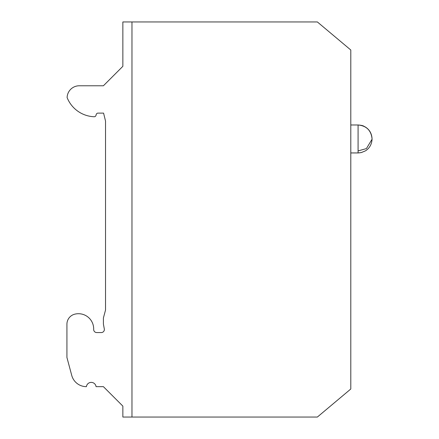 <?xml version="1.0" encoding="UTF-8"?>
<svg xmlns="http://www.w3.org/2000/svg" width="439" height="439" viewBox="0 0 439 439"><rect width="100%" height="100%" fill="white"/><g stroke="black" fill="none" stroke-linecap="round" stroke-linejoin="round"><path stroke-width="0.66" d="M131.969 417.05L317.364 417.05L350.794 388.998L350.794 50.002L317.364 21.95L131.969 21.95L131.969 417.05L122.854 417.05L122.854 406.108L103.401 386.66L96.07 386.66A4.862 4.862 0 0 0 86.417 386.66A15.195 15.195 0 0 1 71.733 375.394L66.931 357.483L66.931 324.201A10.333 10.333 0 0 1 74.679 314.198A15.195 15.195 0 0 1 93.677 328.91L93.677 329.519A3.04 3.04 0 0 0 96.717 332.559L101.327 332.559A3.04 3.04 0 0 0 104.312 328.965L103.401 324.048L103.401 317.973L105.53 310.033L105.53 121.065L103.577 113.125L97.99 113.125A1.822 1.822 0 0 0 96.229 114.48L95.982 115.397A1.822 1.822 0 0 1 94.144 116.747A30.39 30.39 0 0 1 67.112 97.568A12.155 12.155 0 0 1 79.267 85.775L103.401 85.775L122.854 66.322L122.854 21.95L131.969 21.95M350.794 124.978L358.087 124.978L358.087 152.942L350.794 152.942M372.069 139.081L372.069 138.96C371.213 130.487 366.549 125.828 358.087 124.978C361.088 125.208 363.026 125.631 363.904 126.245L365.446 127.069C369.682 129.774 371.888 133.824 372.069 139.212L366.406 148.596L358.087 150.901M372.069 139.212C371.729 144.387 369.517 148.272 365.435 150.857L361.259 152.574L358.087 152.942M365.435 150.857L361.39 152.547L358.811 152.92"/></g></svg>
